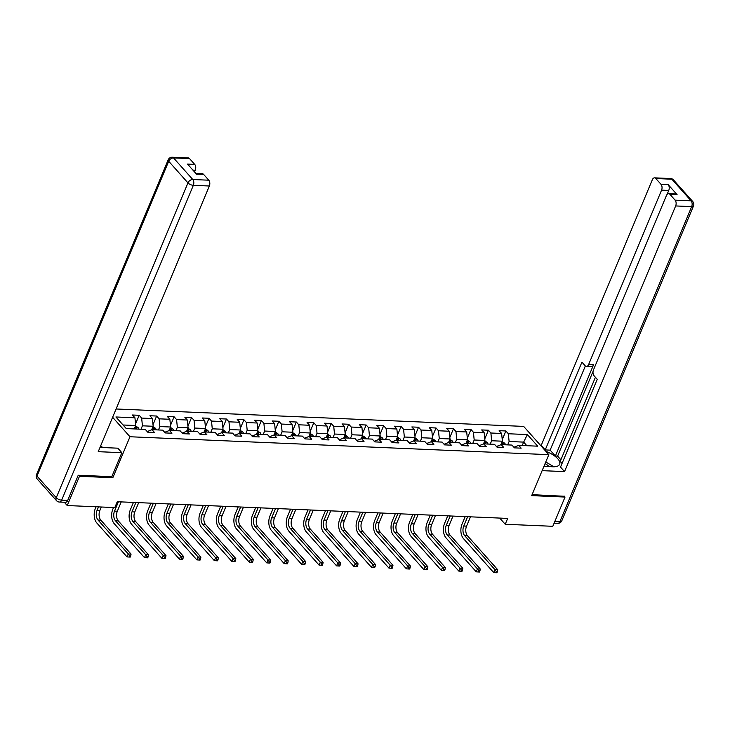 <?xml version="1.0" encoding="UTF-8"?>
<svg xmlns="http://www.w3.org/2000/svg" width="730" height="730" viewBox="0 0 730 730"><rect width="100%" height="100%" fill="white"/><g stroke="black" fill="none" stroke-linecap="round" stroke-linejoin="round"><path stroke-width="1.09" d="M78.566 475.257L79.479 476.288L112.84 477.712L129.976 436.75L548.823 454.662L523.656 426.402L116.088 408.982M129.976 436.75L112.621 417.268M527.37 434.569L508.345 433.757L505.863 430.965L499.147 430.682L501.629 433.465L490.889 433.009L488.406 430.226L481.69 429.934L484.173 432.726L473.423 432.26L470.941 429.477L464.225 429.185L466.707 431.977L455.958 431.512L453.476 428.729L446.76 428.437L449.242 431.229L438.502 430.773L436.02 427.981L429.304 427.698L431.786 430.481L421.037 430.025L418.555 427.232L411.839 426.95L414.321 429.733L403.58 429.276L401.099 426.493L394.382 426.201L396.865 428.994L386.115 428.528L383.633 425.745L376.917 425.453L379.399 428.245L368.659 427.78L366.177 424.997L359.461 424.705L361.943 427.497L351.194 427.041L348.712 424.249L341.996 423.966L344.478 426.749L333.729 426.293L331.247 423.5L324.531 423.217L327.022 426.001L316.273 425.544L313.791 422.752L307.075 422.469L309.557 425.252L298.807 424.796L296.325 422.013L289.609 421.721L292.091 424.513L281.351 424.048L278.869 421.265L272.153 420.973L274.635 423.765L263.886 423.3L261.404 420.516L254.688 420.234L257.17 423.017L246.43 422.56L243.948 419.768L237.232 419.485L239.714 422.268L228.964 421.812L226.482 419.02L219.767 418.737L222.249 421.52L211.508 421.064L209.017 418.281L202.301 417.989L204.792 420.781L194.043 420.316L191.561 417.533L184.845 417.241L187.327 420.033L176.578 419.567L174.096 416.784L167.38 416.501L169.862 419.285L159.122 418.828L156.64 416.036L149.924 415.753L152.406 418.536L141.656 418.08L139.174 415.288L132.458 415.005L134.94 417.788L115.915 416.976L126.254 428.583L145.279 429.395L147.761 432.187L154.477 432.47L151.995 429.687L162.744 430.143L165.226 432.936L171.942 433.219L169.46 430.435L180.2 430.892L182.682 433.675L189.398 433.967L186.916 431.174L197.666 431.64L200.148 434.423L206.864 434.715L204.382 431.923L215.131 432.388L217.613 435.171L224.329 435.463L221.847 432.671L232.587 433.127L235.069 435.92L241.785 436.202L239.303 433.419L250.052 433.875L252.534 436.668L259.25 436.951L256.768 434.168L267.509 434.624L269.99 437.416L276.707 437.699L274.224 434.916L284.974 435.372L287.456 438.155L294.172 438.447L291.69 435.655L302.43 436.12L304.912 438.903L311.628 439.195L309.146 436.403L319.895 436.859L322.377 439.652L329.093 439.935L326.611 437.151L337.351 437.608L339.842 440.4L346.558 440.683L344.067 437.9L354.816 438.356L357.298 441.148L364.014 441.431L361.532 438.648L372.282 439.104L374.764 441.887L381.48 442.179L378.998 439.387L389.738 439.852L392.22 442.635L398.936 442.927L396.454 440.135L407.203 440.601L409.685 443.384L416.401 443.667L413.919 440.884L424.659 441.34L427.141 444.132L433.857 444.415L431.375 441.632L442.124 442.088L444.606 444.88L451.322 445.163L448.84 442.38L459.581 442.836L462.072 445.619L468.779 445.911L466.297 443.119L477.046 443.584L479.528 446.368L486.244 446.66L483.762 443.867L494.511 444.333L496.993 447.116L503.709 447.408L501.227 444.616L511.967 445.072L514.449 447.864L521.165 448.147L518.683 445.364L537.709 446.176L527.37 434.569L523.656 442.115L509.111 441.495L507.688 444.889M499.712 518.081L505.233 524.268L507.678 518.419L117.265 501.729L114.811 507.578L67.242 505.543L79.479 476.288M151.995 429.687L147.214 431.567M141 429.213L142.423 425.818L153.163 426.274L151.694 429.787M141.656 418.08L142.423 425.818M152.406 418.536L153.163 426.274M169.46 430.435L164.67 432.315M158.456 429.961L159.879 426.557L170.628 427.023L169.159 430.536M159.122 418.828L159.879 426.557M169.862 419.285L170.628 427.023M186.916 431.174L182.135 433.063M175.921 430.709L177.344 427.305L188.094 427.771L186.615 431.284M176.578 419.567L177.344 427.305M187.327 420.033L188.094 427.771M204.382 431.923L199.6 433.802M193.386 431.457L194.81 428.054L205.55 428.51L204.081 432.032M194.043 420.316L194.81 428.054M204.792 420.781L205.55 428.51M221.847 432.671L217.056 434.551M210.842 432.206L212.266 428.802L223.015 429.258L221.537 432.78M211.508 421.064L212.266 428.802M222.249 421.52L223.015 429.258M239.303 433.419L234.522 435.299M228.307 432.945L229.731 429.55L240.471 430.007L239.002 433.52M228.964 421.812L229.731 429.55M239.714 422.268L240.471 430.007M256.768 434.168L251.978 436.047M245.764 433.693L247.187 430.289L257.936 430.755L256.467 434.268M246.43 422.56L247.187 430.289M257.17 423.017L257.936 430.755M274.224 434.916L269.443 436.796M263.229 434.441L264.652 431.038L275.392 431.503L273.923 435.016M263.886 423.3L264.652 431.038M274.635 423.765L275.392 431.503M291.69 435.655L286.899 437.535M280.685 435.19L282.108 431.786L292.858 432.242L291.389 435.764M281.351 424.048L282.108 431.786M292.091 424.513L292.858 432.242M309.146 436.403L304.364 438.283M298.15 435.938L299.574 432.534L310.314 432.99L308.845 436.513M298.807 424.796L299.574 432.534M309.557 425.252L310.314 432.99M326.611 437.151L321.83 439.031M315.615 436.677L317.03 433.282L327.779 433.739L326.31 437.252M316.273 425.544L317.03 433.282M327.022 426.001L327.779 433.739M344.067 437.9L339.286 439.779M333.072 437.425L334.495 434.031L345.244 434.487L343.766 438M333.729 426.293L334.495 434.031M344.478 426.749L345.244 434.487M361.532 438.648L356.751 440.528M350.537 438.173L351.96 434.77L362.701 435.235L361.231 438.748M351.194 427.041L351.96 434.77M361.943 427.497L362.701 435.235M378.998 439.387L374.207 441.267M367.993 438.922L369.416 435.518L380.166 435.974L378.697 439.496M368.659 427.78L369.416 435.518M379.399 428.245L380.166 435.974M396.454 440.135L391.672 442.015M385.458 439.67L386.882 436.266L397.622 436.723L396.153 440.245M386.115 428.528L386.882 436.266M396.865 428.994L397.622 436.723M413.919 440.884L409.128 442.763M402.914 440.409L404.338 437.014L415.087 437.471L413.618 440.993M403.58 429.276L404.338 437.014M414.321 429.733L415.087 437.471M431.375 441.632L426.594 443.512M420.38 441.157L421.803 437.763L432.543 438.219L431.074 441.732M421.037 430.025L421.803 437.763M431.786 430.481L432.543 438.219M448.84 442.38L444.05 444.26M437.845 441.905L439.259 438.502L450.009 438.967L448.539 442.48M438.502 430.773L439.259 438.502M449.242 431.229L450.009 438.967M466.297 443.119L461.515 445.008M455.301 442.654L456.724 439.25L467.474 439.715L465.995 443.229M455.958 431.512L456.724 439.25M466.707 431.977L467.474 439.715M483.762 443.867L478.98 445.747M472.766 443.402L474.19 439.998L484.93 440.455L483.461 443.977M473.423 432.26L474.19 439.998M484.173 432.726L484.93 440.455M501.227 444.616L496.436 446.495M490.222 444.15L491.646 440.747L502.395 441.203L500.917 444.725M490.889 433.009L491.646 440.747M501.629 433.465L502.395 441.203M518.683 445.364L513.902 447.244M522.233 445.519L523.656 442.115L526.868 445.711M508.345 433.757L509.111 441.495M548.823 454.662L531.686 495.624L565.038 497.048L564.126 496.017M565.038 497.048L552.802 526.303L505.233 524.268M64.313 502.258L67.242 505.543M134.284 428.93L135.707 425.526L123.051 424.988M134.94 417.788L135.707 425.526M505.863 430.965L502.24 439.633M488.406 430.226L484.775 438.885M470.941 429.477L467.319 438.146M453.476 428.729L449.853 437.398M436.02 427.981L432.388 436.649M418.555 427.232L414.932 435.901M401.099 426.493L397.467 435.153M383.633 425.745L380.011 434.414M366.177 424.997L362.545 433.666M348.712 424.249L345.089 432.917M331.247 423.5L327.624 432.169M313.791 422.752L310.168 431.421M296.325 422.013L292.703 430.673M278.869 421.265L275.237 429.934M261.404 420.516L257.781 429.185M243.948 419.768L240.316 428.437M226.482 419.02L222.86 427.689M209.017 418.281L205.395 426.94M191.561 417.533L187.939 426.201M174.096 416.784L170.473 425.453M156.64 416.036L153.008 424.705M139.174 415.288L135.552 423.957M112.84 477.712L111.845 476.599M502.213 441.641L504.713 443.22A3.705 2.217 92.4 0 1 505.461 444.798M467.656 516.712L463.751 526.029A6.99 4.179 -87.6 0 0 464.709 535.701L494.94 569.646L493.717 572.576L463.486 538.63A10.485 6.278 92.4 0 1 462.053 524.122L465.202 516.603M503.335 444.707A3.705 2.217 -87.6 0 0 503.043 443.849L501.692 443.785A3.705 2.217 92.4 0 1 501.984 444.652M470.448 516.831L466.552 526.157A6.99 4.179 -87.6 0 0 467.501 535.82L497.741 569.765L494.94 569.646L496.3 571.553L495.807 572.721L496.929 572.767L497.413 571.599L496.3 571.553M493.717 572.576L495.807 572.721M497.413 571.599L497.741 569.765M549.079 466.616A9.088 3.823 22.7 0 0 545.073 463.605M545.766 461.953L553.851 466.789M100.576 446.057L102.994 447.545M543.914 466.397L552.792 466.78A15.731 6.616 22.7 0 0 559.654 464.253A15.731 6.616 22.7 0 0 545.903 451.386M542.125 470.649L564.536 471.607L560.521 467.109L597.24 379.326L594.038 375.74A4.197 2.509 -87.6 0 1 593.472 369.937L666.417 195.558A4.197 2.509 -87.6 0 1 668.634 193.66L675.798 193.961A4.197 2.509 92.4 0 1 677.084 194.645L668.178 184.635A4.197 2.509 92.4 0 1 668.753 190.439L667.065 194.463M595.415 377.282L560.211 461.433L562.036 463.486M593.079 371.333L557.62 456.113L560.895 459.791M557.62 456.113L555.375 456.013L550.137 450.136L545.219 449.926L541.204 445.419L652.337 179.753A4.197 2.509 -87.6 0 1 654.555 177.846A4.197 2.509 -87.6 0 1 655.841 178.531L661.015 184.334L668.178 184.635M540.565 445.391L541.204 445.419M564.536 471.607L675.661 205.942A4.197 2.509 -87.6 0 0 675.095 200.139L669.921 194.335A4.197 2.509 -87.6 0 0 668.634 193.66M668.753 190.439L661.581 190.138L588.635 364.516A4.197 2.509 -87.6 0 1 586.418 366.414A4.197 2.509 -87.6 0 1 585.131 365.739L581.938 362.144L545.219 449.926M661.581 190.138A4.197 2.509 -87.6 0 0 661.015 184.334M564.354 496.272L532.097 494.648M588.635 364.516L593.563 364.726L555.375 456.013M593.563 364.726A4.197 2.509 92.4 0 1 591.346 366.624L586.418 366.414M585.351 365.958L550.137 450.136M100.046 447.335A15.731 6.616 22.7 0 0 101.935 447.499L117.831 448.184L121.846 452.682L98.231 451.678L209.355 186.004L193.35 185.32L61.658 500.15L67.707 500.406L78.229 475.239L111.809 476.681L121.846 452.682M194.545 171.951L195.275 170.2L192.893 170.099M189.535 158.593L173.53 157.908A4.197 2.509 -87.6 0 0 172.243 157.233L188.249 157.917A4.197 2.509 92.4 0 1 189.535 158.593L194.709 164.396A4.197 2.509 92.4 0 1 195.275 170.2M195.877 173.448L202.329 173.722A4.197 2.509 92.4 0 1 203.615 174.397L208.789 180.2A4.197 2.509 92.4 0 1 209.355 186.004M194.709 164.396L187.546 164.095L196.452 174.096L203.615 174.397M67.707 500.406A4.197 2.509 92.4 0 1 65.481 502.304L59.44 502.048A4.197 2.509 -87.6 0 0 61.658 500.15A4.197 1.761 -157.3 0 1 56.265 497.714L187.957 182.883L168.703 161.275L37.011 476.097L56.265 497.714A4.197 2.865 -41.7 0 0 56.484 500.643A4.197 4.197 0 0 0 59.44 502.048M484.747 440.893L487.257 442.471A3.705 2.217 92.4 0 1 487.996 444.05M450.191 515.964L446.295 525.29A6.99 4.179 -87.6 0 0 447.244 534.953L477.475 568.898L476.252 571.827L446.021 537.882A10.485 6.278 92.4 0 1 444.588 523.373L447.736 515.855M485.87 443.959A3.705 2.217 -87.6 0 0 485.578 443.101L484.236 443.046A3.705 2.217 92.4 0 1 484.528 443.904M452.992 516.083L449.087 525.408A6.99 4.179 -87.6 0 0 450.045 535.072L480.276 569.017L477.475 568.898L478.834 570.805L478.342 571.973L479.464 572.028L479.957 570.851L478.834 570.805M476.252 571.827L478.342 571.973M479.957 570.851L480.276 569.017M467.282 440.154L469.792 441.723A3.705 2.217 92.4 0 1 470.54 443.302M432.735 515.216L428.829 524.542A6.99 4.179 -87.6 0 0 429.787 534.214L460.019 568.15L458.796 571.079L428.565 537.134A10.485 6.278 92.4 0 1 427.132 522.634L430.28 515.106M468.405 443.21A3.705 2.217 -87.6 0 0 468.122 442.353L466.771 442.298A3.705 2.217 92.4 0 1 467.063 443.156M435.527 515.334L431.631 524.66A6.99 4.179 -87.6 0 0 432.58 534.333L462.82 568.269L460.019 568.15L461.378 570.057L460.885 571.234L462.008 571.28L462.491 570.112L461.378 570.057M458.796 571.079L460.885 571.234M462.491 570.112L462.82 568.269M449.826 439.405L452.335 440.984A3.705 2.217 92.4 0 1 453.075 442.553M415.27 514.467L411.373 523.793A6.99 4.179 -87.6 0 0 412.322 533.466L442.553 567.411L441.331 570.331L411.099 536.386A10.485 6.278 92.4 0 1 409.667 521.886L412.815 514.367M450.948 442.471A3.705 2.217 -87.6 0 0 450.656 441.604L449.315 441.55A3.705 2.217 92.4 0 1 449.607 442.407M418.071 514.586L414.166 523.912A6.99 4.179 -87.6 0 0 415.124 533.584L445.355 567.529L442.553 567.411L443.913 569.309L443.42 570.486L444.543 570.532L445.035 569.364L443.913 569.309M441.331 570.331L443.42 570.486M445.035 569.364L445.355 567.529M432.361 438.657L434.87 440.236A3.705 2.217 92.4 0 1 435.609 441.814M397.813 513.719L393.908 523.045A6.99 4.179 -87.6 0 0 394.866 532.717L425.097 566.663L423.874 569.582L393.634 535.647A10.485 6.278 92.4 0 1 392.211 521.138L395.35 513.619M433.483 441.723A3.705 2.217 -87.6 0 0 433.191 440.856L431.85 440.801A3.705 2.217 92.4 0 1 432.142 441.659M400.606 513.838L396.709 523.164A6.99 4.179 -87.6 0 0 397.658 532.836L427.889 566.781L425.097 566.663L426.448 568.57L425.964 569.738L427.077 569.783L427.57 568.615L426.448 568.57M423.874 569.582L425.964 569.738M427.57 568.615L427.889 566.781M414.932 437.909L417.414 439.487A3.705 2.217 92.4 0 1 418.153 441.066M380.348 512.98L376.452 522.297A6.99 4.179 -87.6 0 0 377.401 531.969L407.632 565.914L406.409 568.843L376.178 534.898A10.485 6.278 92.4 0 1 374.745 520.39L377.894 512.871M416.027 440.975A3.705 2.217 -87.6 0 0 415.735 440.117L414.394 440.053A3.705 2.217 92.4 0 1 414.686 440.92M383.15 513.099L379.244 522.415A6.99 4.179 -87.6 0 0 380.202 532.088L410.433 566.033L407.632 565.914L408.992 567.821L408.499 568.989L409.621 569.035L410.105 567.867L408.992 567.821M406.409 568.843L408.499 568.989M410.105 567.867L410.433 566.033M397.439 437.16L399.949 438.739A3.705 2.217 92.4 0 1 400.688 440.318M362.883 512.232L358.987 521.558A6.99 4.179 -87.6 0 0 359.936 531.221L390.176 565.166L388.944 568.095L358.713 534.15A10.485 6.278 92.4 0 1 357.289 519.641L360.428 512.122M398.562 440.226A3.705 2.217 -87.6 0 0 398.27 439.369L396.928 439.314A3.705 2.217 92.4 0 1 397.22 440.172M365.684 512.351L361.788 521.676A6.99 4.179 -87.6 0 0 362.737 531.34L392.968 565.285L390.176 565.166L391.526 567.073L391.043 568.241L392.156 568.296L392.649 567.119L391.526 567.073M388.944 568.095L391.043 568.241M392.649 567.119L392.968 565.285M379.983 436.421L382.483 437.991A3.705 2.217 92.4 0 1 383.232 439.57M345.427 511.484L341.521 520.809A6.99 4.179 -87.6 0 0 342.479 530.473L372.711 564.418L371.488 567.347L341.257 533.402A10.485 6.278 92.4 0 1 339.824 518.902L342.972 511.374M381.106 439.478A3.705 2.217 -87.6 0 0 380.814 438.62L379.463 438.566A3.705 2.217 92.4 0 1 379.755 439.423M348.219 511.602L344.323 520.928A6.99 4.179 -87.6 0 0 345.272 530.601L375.512 564.536L372.711 564.418L374.07 566.325L373.577 567.502L374.7 567.548L375.184 566.37L374.07 566.325M371.488 567.347L373.577 567.502M375.184 566.37L375.512 564.536M362.545 435.673L365.027 437.252A3.705 2.217 92.4 0 1 365.766 438.821M327.962 510.735L324.065 520.061A6.99 4.179 -87.6 0 0 325.014 529.734L355.245 563.679L354.023 566.599L323.791 532.654A10.485 6.278 92.4 0 1 322.359 518.154L325.507 510.635M363.64 438.73A3.705 2.217 -87.6 0 0 363.348 437.872L362.007 437.817A3.705 2.217 92.4 0 1 362.299 438.675M330.763 510.854L326.857 520.18A6.99 4.179 -87.6 0 0 327.816 529.852L358.047 563.797L355.245 563.679L356.605 565.577L356.112 566.754L357.235 566.799L357.727 565.631L356.605 565.577M354.023 566.599L356.112 566.754M357.727 565.631L358.047 563.797M345.053 434.925L347.562 436.503A3.705 2.217 92.4 0 1 348.31 438.082M310.505 509.987L306.6 519.313A6.99 4.179 -87.6 0 0 307.558 528.985L337.789 562.93L336.566 565.85L306.335 531.905A10.485 6.278 92.4 0 1 304.903 517.406L308.051 509.887M346.184 437.991A3.705 2.217 -87.6 0 0 345.892 437.124L344.542 437.069A3.705 2.217 92.4 0 1 344.834 437.927M313.298 510.106L309.401 519.432A6.99 4.179 -87.6 0 0 310.35 529.104L340.591 563.049L337.789 562.93L339.149 564.837L338.656 566.005L339.779 566.051L340.262 564.883L339.149 564.837M336.566 565.85L338.656 566.005M340.262 564.883L340.591 563.049M327.597 434.177L330.106 435.755A3.705 2.217 92.4 0 1 330.845 437.334M293.04 509.239L289.144 518.565A6.99 4.179 -87.6 0 0 290.093 528.237L320.324 562.182L319.101 565.111L288.87 531.166A10.485 6.278 92.4 0 1 287.438 516.658L290.586 509.139M328.719 437.243A3.705 2.217 -87.6 0 0 328.427 436.385L327.086 436.321A3.705 2.217 92.4 0 1 327.378 437.188M295.842 509.367L291.936 518.683A6.99 4.179 -87.6 0 0 292.894 528.356L323.125 562.301L320.324 562.182L321.684 564.089L321.191 565.257L322.313 565.303L322.806 564.135L321.684 564.089M319.101 565.111L321.191 565.257M322.806 564.135L323.125 562.301M310.131 433.428L312.641 435.007A3.705 2.217 92.4 0 1 313.38 436.586M275.584 508.5L271.679 517.816A6.99 4.179 -87.6 0 0 272.637 527.489L302.868 561.434L301.645 564.363L271.405 530.418A10.485 6.278 92.4 0 1 269.981 515.909L273.13 508.39M311.254 436.494A3.705 2.217 -87.6 0 0 310.962 435.637L309.62 435.573A3.705 2.217 92.4 0 1 309.912 436.44M278.376 508.618L274.48 517.944A6.99 4.179 -87.6 0 0 275.429 527.608L305.66 561.553L302.868 561.434L304.218 563.341L303.735 564.509L304.848 564.564L305.341 563.387L304.218 563.341M301.645 564.363L303.735 564.509M305.341 563.387L305.66 561.553M292.703 432.689L295.185 434.259A3.705 2.217 92.4 0 1 295.924 435.837M258.119 507.752L254.223 517.077A6.99 4.179 -87.6 0 0 255.171 526.741L285.403 560.686L284.18 563.615L253.949 529.67A10.485 6.278 92.4 0 1 252.516 515.161L255.664 507.642M293.798 435.746A3.705 2.217 -87.6 0 0 293.506 434.888L292.164 434.834A3.705 2.217 92.4 0 1 292.456 435.691M260.92 507.87L257.015 517.196A6.99 4.179 -87.6 0 0 257.973 526.868L288.204 560.804L285.403 560.686L286.762 562.593L286.269 563.761L287.392 563.815L287.885 562.638L286.762 562.593M284.18 563.615L286.269 563.761M287.885 562.638L288.204 560.804M275.21 431.941L277.719 433.52A3.705 2.217 92.4 0 1 278.459 435.089M240.654 507.003L236.757 516.329A6.99 4.179 -87.6 0 0 237.706 526.002L267.946 559.937L266.724 562.866L236.484 528.921A10.485 6.278 92.4 0 1 235.06 514.422L238.199 506.903M276.332 434.998A3.705 2.217 -87.6 0 0 276.04 434.14L274.699 434.085A3.705 2.217 92.4 0 1 274.991 434.943M243.455 507.122L239.559 516.448A6.99 4.179 -87.6 0 0 240.508 526.12L270.739 560.065L267.946 559.937L269.297 561.845L268.813 563.022L269.927 563.067L270.419 561.899L269.297 561.845M266.724 562.866L268.813 563.022M270.419 561.899L270.739 560.065M257.754 431.193L260.254 432.771A3.705 2.217 92.4 0 1 261.002 434.35M223.197 506.255L219.292 515.581A6.99 4.179 -87.6 0 0 220.25 525.253L250.481 559.198L249.259 562.118L219.027 528.173A10.485 6.278 92.4 0 1 217.595 513.674L220.743 506.155M258.876 434.259A3.705 2.217 -87.6 0 0 258.584 433.392L257.243 433.337A3.705 2.217 92.4 0 1 257.535 434.195M225.999 506.374L222.093 515.699A6.99 4.179 -87.6 0 0 223.052 525.372L253.283 559.317L250.481 559.198L251.841 561.105L251.348 562.273L252.47 562.319L252.954 561.151L251.841 561.105M249.259 562.118L251.348 562.273M252.954 561.151L253.283 559.317M240.316 430.445L242.798 432.023A3.705 2.217 92.4 0 1 243.537 433.602M205.732 505.507L201.836 514.832A6.99 4.179 -87.6 0 0 202.785 524.505L233.025 558.45L231.793 561.37L201.562 527.434A10.485 6.278 92.4 0 1 200.139 512.925L203.278 505.406M241.411 433.51A3.705 2.217 -87.6 0 0 241.119 432.653L239.778 432.589A3.705 2.217 92.4 0 1 240.07 433.447M208.534 505.635L204.637 514.951A6.99 4.179 -87.6 0 0 205.586 524.624L235.817 558.569L233.025 558.45L234.376 560.357L233.892 561.525L235.005 561.571L235.498 560.403L234.376 560.357M231.793 561.37L233.892 561.525M235.498 560.403L235.817 558.569M222.832 429.696L225.333 431.275A3.705 2.217 92.4 0 1 226.081 432.853M188.276 504.768L184.371 514.084A6.99 4.179 -87.6 0 0 185.329 523.757L215.56 557.702L214.337 560.631L184.106 526.686A10.485 6.278 92.4 0 1 182.673 512.177L185.821 504.658M223.955 432.762A3.705 2.217 -87.6 0 0 223.663 431.904L222.312 431.841A3.705 2.217 92.4 0 1 222.604 432.707M191.068 504.886L187.172 514.212A6.99 4.179 -87.6 0 0 188.121 523.875L218.361 557.82L215.56 557.702L216.919 559.609L216.427 560.777L217.549 560.822L218.033 559.654L216.919 559.609M214.337 560.631L216.427 560.777M218.033 559.654L218.361 557.82M205.367 428.948L207.877 430.527A3.705 2.217 92.4 0 1 208.616 432.105M170.811 504.019L166.914 513.345A6.99 4.179 -87.6 0 0 167.864 523.008L198.095 556.953L196.872 559.883L166.641 525.938A10.485 6.278 92.4 0 1 165.208 511.429L168.356 503.91M206.49 432.014A3.705 2.217 -87.6 0 0 206.198 431.156L204.856 431.101A3.705 2.217 92.4 0 1 205.148 431.959M173.612 504.138L169.707 513.464A6.99 4.179 -87.6 0 0 170.665 523.127L200.896 557.072L198.095 556.953L199.454 558.861L198.962 560.029L200.084 560.083L200.577 558.906L199.454 558.861M196.872 559.883L198.962 560.029M200.577 558.906L200.896 557.072M187.902 428.209L190.411 429.778A3.705 2.217 92.4 0 1 191.16 431.357M153.355 503.271L149.449 512.597A6.99 4.179 -87.6 0 0 150.407 522.269L180.638 556.205L179.416 559.134L149.175 525.189A10.485 6.278 92.4 0 1 147.752 510.69L150.9 503.162M189.024 431.266A3.705 2.217 -87.6 0 0 188.732 430.408L187.391 430.353A3.705 2.217 92.4 0 1 187.683 431.211M156.147 503.39L152.251 512.716A6.99 4.179 -87.6 0 0 153.2 522.388L183.431 556.333L180.638 556.205L181.989 558.112L181.505 559.289L182.628 559.335L183.111 558.167L181.989 558.112M179.416 559.134L181.505 559.289M183.111 558.167L183.431 556.333M170.473 427.461L172.955 429.039A3.705 2.217 92.4 0 1 173.694 430.618M135.889 502.523L131.993 511.849A6.99 4.179 -87.6 0 0 132.942 521.521L163.173 555.466L161.95 558.386L131.719 524.441A10.485 6.278 92.4 0 1 130.287 509.942L133.435 502.423M171.568 430.527A3.705 2.217 -87.6 0 0 171.276 429.66L169.935 429.605A3.705 2.217 92.4 0 1 170.227 430.463M138.691 502.642L134.785 511.967A6.99 4.179 -87.6 0 0 135.743 521.64L165.975 555.585L163.173 555.466L164.533 557.373L164.04 558.541L165.162 558.587L165.655 557.419L164.533 557.373M161.95 558.386L164.04 558.541M165.655 557.419L165.975 555.585M152.981 426.712L155.49 428.291A3.705 2.217 92.4 0 1 156.229 429.87M118.424 501.775L114.528 511.1A6.99 4.179 -87.6 0 0 115.477 520.773L145.717 554.718L144.494 557.638L114.254 523.702A10.485 6.278 92.4 0 1 112.831 509.193L113.524 507.523M154.103 429.778A3.705 2.217 -87.6 0 0 153.811 428.911L152.47 428.857A3.705 2.217 92.4 0 1 152.762 429.714M121.226 501.893L117.329 511.219A6.99 4.179 -87.6 0 0 118.278 520.892L148.509 554.837L145.717 554.718L147.068 556.625L146.584 557.793L147.697 557.839L148.19 556.671L147.068 556.625M144.494 557.638L146.584 557.793M148.19 556.671L148.509 554.837M135.525 425.964L138.034 427.543A3.705 2.217 92.4 0 1 138.773 429.121M98.523 506.885L97.063 510.352A6.99 4.179 -87.6 0 0 98.021 520.025L128.252 553.97L127.029 556.899L96.798 522.954A10.485 6.278 92.4 0 1 95.365 508.445L96.068 506.775M136.647 429.03A3.705 2.217 -87.6 0 0 136.355 428.172L135.013 428.108A3.705 2.217 92.4 0 1 135.305 428.975M101.315 507.003L99.864 510.471A6.99 4.179 -87.6 0 0 100.822 520.143L131.053 554.088L128.252 553.97L129.611 555.877L129.119 557.045L130.241 557.09L130.725 555.922L129.611 555.877M127.029 556.899L129.119 557.045M130.725 555.922L131.053 554.088M504.658 443.183L501.62 443.046M466.552 526.157L463.751 526.029M467.501 535.82L464.709 535.701M502.687 444.679L503.043 443.849M677.084 194.645L669.921 194.335M675.095 200.139L691.1 200.823L671.846 179.215L655.841 178.531M554.919 521.238L559.974 521.448L691.675 206.626L675.661 205.942M691.1 200.823A4.197 2.509 92.4 0 1 691.675 206.626A4.197 1.761 -157.3 0 0 693.5 205.951A4.197 4.197 0 0 0 692.761 201.544A4.197 2.865 138.3 0 0 691.1 200.823M671.846 179.215A4.197 2.865 -41.7 0 1 673.516 179.936A4.197 4.197 0 0 0 670.56 178.531A4.197 2.509 92.4 0 1 671.846 179.215M693.5 205.951L561.808 520.782A4.197 1.761 -157.3 0 1 559.974 521.448A4.197 2.509 92.4 0 1 557.756 523.346L554.106 523.191M172.243 157.233A4.197 4.197 0 0 0 168.192 159.797A4.197 1.761 -157.3 0 0 168.703 161.275A4.197 2.865 -41.7 0 1 173.53 157.908L192.784 179.516L208.789 180.2M192.784 179.516A4.197 2.865 138.3 0 0 187.957 182.883A4.197 1.761 -157.3 0 0 193.35 185.32A4.197 2.509 -87.6 0 0 192.784 179.516M37.239 479.035A4.197 2.865 138.3 0 1 37.011 476.097A4.197 1.761 -157.3 0 1 36.5 474.628A4.197 4.197 0 0 0 37.239 479.035L56.484 500.643M487.193 442.435L484.154 442.307M449.087 525.408L446.295 525.29M450.045 535.072L447.244 534.953M485.231 443.931L485.578 443.101M469.737 441.687L466.698 441.559M431.631 524.66L428.829 524.542M432.58 534.333L429.787 534.214M467.766 443.183L468.122 442.353M452.272 440.938L449.233 440.81M414.166 523.912L411.373 523.793M415.124 533.584L412.322 533.466M450.31 442.444L450.656 441.604M434.806 440.19L431.777 440.062M396.709 523.164L393.908 523.045M397.658 532.836L394.866 532.717M432.844 441.696L433.191 440.856M417.35 439.451L414.312 439.314M379.244 522.415L376.452 522.297M380.202 532.088L377.401 531.969M415.388 440.947L415.735 440.117M399.885 438.703L396.855 438.575M361.788 521.676L358.987 521.558M362.737 531.34L359.936 531.221M397.923 440.199L398.27 439.369M382.429 437.954L379.39 437.827M344.323 520.928L341.521 520.809M345.272 530.601L342.479 530.473M380.467 439.451L380.814 438.62M364.963 437.206L361.934 437.078M326.857 520.18L324.065 520.061M327.816 529.852L325.014 529.734M363.002 438.703L363.348 437.872M347.507 436.458L344.469 436.33M309.401 519.432L306.6 519.313M310.35 529.104L307.558 528.985M345.536 437.963L345.892 437.124M330.042 435.719L327.004 435.582M291.936 518.683L289.144 518.565M292.894 528.356L290.093 528.237M328.08 437.215L328.427 436.385M312.577 434.971L309.547 434.843M274.48 517.944L271.679 517.816M275.429 527.608L272.637 527.489M310.615 436.467L310.962 435.637M295.121 434.222L292.082 434.095M257.015 517.196L254.223 517.077M257.973 526.868L255.171 526.741M293.159 435.719L293.506 434.888M277.655 433.474L274.626 433.346M239.559 516.448L236.757 516.329M240.508 526.12L237.706 526.002M275.694 434.971L276.04 434.14M260.199 432.726L257.161 432.598M222.093 515.699L219.292 515.581M223.052 525.372L220.25 525.253M258.238 434.231L258.584 433.392M242.734 431.987L239.705 431.85M204.637 514.951L201.836 514.832M205.586 524.624L202.785 524.505M240.772 433.483L241.119 432.653M225.278 431.238L222.239 431.111M187.172 514.212L184.371 514.084M188.121 523.875L185.329 523.757M223.307 432.735L223.663 431.904M207.813 430.49L204.774 430.362M169.707 513.464L166.914 513.345M170.665 523.127L167.864 523.008M205.851 431.987L206.198 431.156M190.347 429.742L187.318 429.614M152.251 512.716L149.449 512.597M153.2 522.388L150.407 522.269M188.386 431.238L188.732 430.408M172.891 428.994L169.853 428.866M134.785 511.967L131.993 511.849M135.743 521.64L132.942 521.521M170.929 430.499L171.276 429.66M155.426 428.245L152.397 428.118M117.329 511.219L114.528 511.1M118.278 520.892L115.477 520.773M153.464 429.751L153.811 428.911M137.97 427.506L134.931 427.369M99.864 510.471L97.063 510.352M100.822 520.143L98.021 520.025M136.008 429.003L136.355 428.172M692.761 201.544L673.516 179.936M670.56 178.531L654.555 177.846M557.756 523.346A4.197 4.197 0 0 0 561.808 520.782M168.192 159.797L36.5 474.628"/></g></svg>
